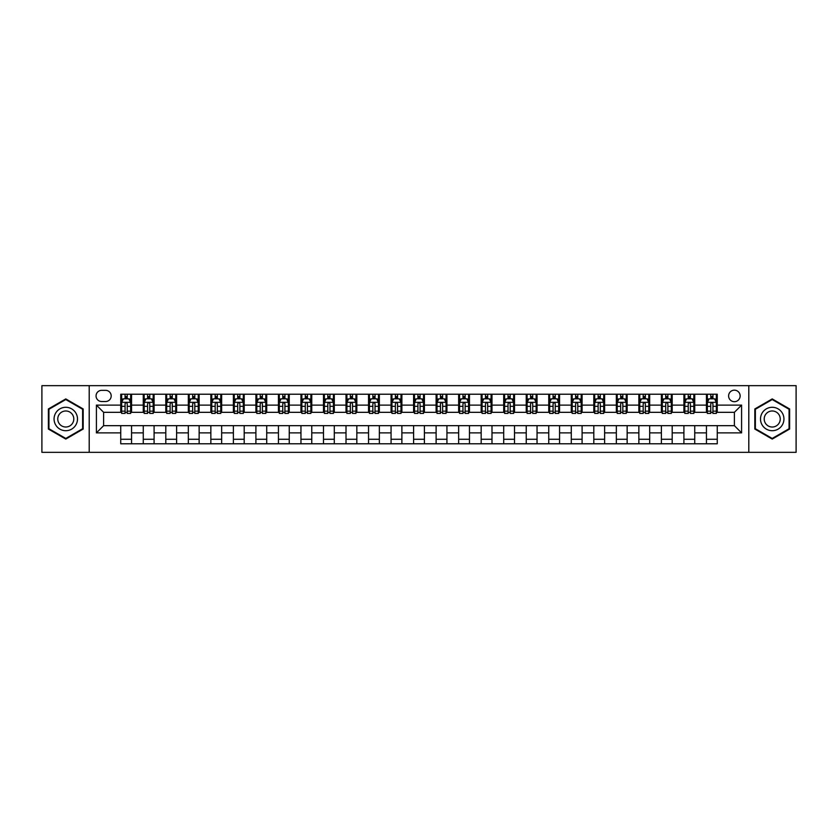 <?xml version="1.0" encoding="UTF-8"?>
<svg xmlns="http://www.w3.org/2000/svg" width="838" height="838" viewBox="0 0 838 838"><rect width="100%" height="100%" fill="white"/><g stroke="black" fill="none" stroke-linecap="round" stroke-linejoin="round"><path stroke-width="1.26" d="M734.381 390.162A5.772 5.772 0 0 0 728.61 395.934A5.772 5.772 0 0 0 734.381 401.695A5.772 5.772 0 0 0 740.143 395.934A5.772 5.772 0 0 0 734.381 390.162M748.795 452.342L796.1 452.342L796.1 385.658L748.795 385.658L748.795 452.342L89.205 452.342L89.205 385.658L41.9 385.658L41.9 452.342L89.205 452.342M101.639 401.517L105.609 401.517A5.583 5.583 0 0 0 111.192 395.934A5.583 5.583 0 0 0 105.609 390.351L101.639 390.351A5.583 5.583 0 0 0 96.056 395.934A5.583 5.583 0 0 0 101.639 401.517M748.795 385.658L89.205 385.658M120.745 432.879L96.412 432.879L96.412 405.121L120.745 405.121L120.745 412.327L103.619 412.327L103.619 425.673L120.745 425.673L120.745 443.784L717.255 443.784L717.255 425.673L734.381 425.673L734.381 412.327L717.255 412.327L717.255 405.121L741.588 405.121L741.588 432.879L717.255 432.879M717.255 405.121L717.255 394.216L120.745 394.216L120.745 405.121M706.444 394.216L706.444 412.327L707.345 412.327M710.771 412.327L712.929 412.327M716.354 412.327L717.255 412.327M706.444 412.327L693.833 412.327M683.913 394.216L683.913 412.327L684.814 412.327M688.239 412.327L690.407 412.327M683.913 412.327L671.301 412.327M661.392 394.216L661.392 412.327L662.292 412.327M665.718 412.327L667.876 412.327M661.392 412.327L648.769 412.327M638.86 394.216L638.86 412.327L639.761 412.327M643.186 412.327L645.354 412.327M638.86 412.327L626.248 412.327M616.339 394.216L616.339 412.327L617.239 412.327M620.665 412.327L622.823 412.327M616.339 412.327L603.716 412.327M593.807 394.216L593.807 412.327L594.708 412.327M598.133 412.327L600.301 412.327M593.807 412.327L581.195 412.327M571.286 394.216L571.286 412.327L572.186 412.327M575.612 412.327L577.77 412.327M571.286 412.327L558.663 412.327M548.754 394.216L548.754 412.327L549.655 412.327M553.08 412.327L555.238 412.327M548.754 412.327L536.142 412.327M526.233 394.216L526.233 412.327L527.133 412.327M530.548 412.327L532.717 412.327M526.233 412.327L513.61 412.327M503.701 394.216L503.701 412.327L504.602 412.327M508.027 412.327L510.185 412.327M503.701 412.327L491.089 412.327M481.169 394.216L481.169 412.327L482.08 412.327M485.495 412.327L487.664 412.327M481.169 412.327L468.557 412.327M458.648 394.216L458.648 412.327L459.549 412.327M462.974 412.327L465.132 412.327M458.648 412.327L446.036 412.327M436.116 394.216L436.116 412.327L437.017 412.327M440.442 412.327L442.611 412.327M436.116 412.327L423.504 412.327M413.595 394.216L413.595 412.327L414.496 412.327M417.921 412.327L420.079 412.327M413.595 412.327L400.983 412.327M391.063 394.216L391.063 412.327L391.964 412.327M395.389 412.327L397.558 412.327M391.063 412.327L378.451 412.327M368.542 394.216L368.542 412.327L369.443 412.327M372.868 412.327L375.026 412.327M368.542 412.327L355.92 412.327M346.01 394.216L346.01 412.327L346.911 412.327M350.336 412.327L352.505 412.327M346.01 412.327L333.398 412.327M323.489 394.216L323.489 412.327L324.39 412.327M327.815 412.327L329.973 412.327M323.489 412.327L310.867 412.327M300.957 394.216L300.957 412.327L301.858 412.327M305.283 412.327L307.452 412.327M300.957 412.327L288.345 412.327M278.436 394.216L278.436 412.327L279.337 412.327M282.762 412.327L284.92 412.327M278.436 412.327L265.814 412.327M255.904 394.216L255.904 412.327L256.805 412.327M260.23 412.327L262.388 412.327M255.904 412.327L243.292 412.327M233.383 394.216L233.383 412.327L234.284 412.327M237.699 412.327L239.867 412.327M233.383 412.327L220.761 412.327M210.851 394.216L210.851 412.327L211.752 412.327M215.177 412.327L217.335 412.327M210.851 412.327L198.239 412.327M188.32 394.216L188.32 412.327L189.231 412.327M192.646 412.327L194.814 412.327M188.32 412.327L175.708 412.327M165.798 394.216L165.798 412.327L166.699 412.327M170.124 412.327L172.282 412.327M165.798 412.327L153.186 412.327M143.267 394.216L143.267 412.327L144.167 412.327M147.593 412.327L149.761 412.327M143.267 412.327L130.655 412.327M120.745 412.327L121.646 412.327M125.072 412.327L127.229 412.327M120.745 425.673L131.556 425.673L131.556 443.784M717.255 425.673L131.556 425.673M131.556 394.216L131.556 412.327M120.745 398.731L121.646 398.731M125.072 398.731L127.229 398.731M130.655 398.731L131.556 398.731M120.745 439.269L131.556 439.269M143.267 425.673L143.267 443.784M154.087 394.216L154.087 412.327M143.267 398.731L144.167 398.731M147.593 398.731L149.761 398.731M153.186 398.731L154.087 398.731M154.087 425.673L154.087 443.784M143.267 439.269L154.087 439.269M165.798 425.673L165.798 443.784M176.609 425.673L176.609 443.784M165.798 439.269L176.609 439.269M176.609 394.216L176.609 412.327M165.798 398.731L166.699 398.731M170.124 398.731L172.282 398.731M175.708 398.731L176.609 398.731M188.32 425.673L188.32 443.784M199.14 425.673L199.14 443.784M188.32 439.269L199.14 439.269M199.14 394.216L199.14 412.327M188.32 398.731L189.231 398.731M192.646 398.731L194.814 398.731M198.239 398.731L199.14 398.731M210.851 425.673L210.851 443.784M221.661 425.673L221.661 443.784M210.851 439.269L221.661 439.269M221.661 394.216L221.661 412.327M210.851 398.731L211.752 398.731M215.177 398.731L217.335 398.731M220.761 398.731L221.661 398.731M233.383 425.673L233.383 443.784M244.193 425.673L244.193 443.784M233.383 439.269L244.193 439.269M244.193 394.216L244.193 412.327M233.383 398.731L234.284 398.731M237.699 398.731L239.867 398.731M243.292 398.731L244.193 398.731M255.904 425.673L255.904 443.784M266.714 425.673L266.714 443.784M255.904 439.269L266.714 439.269M266.714 394.216L266.714 412.327M255.904 398.731L256.805 398.731M260.23 398.731L262.388 398.731M265.814 398.731L266.714 398.731M278.436 425.673L278.436 443.784M289.246 425.673L289.246 443.784M278.436 439.269L289.246 439.269M289.246 394.216L289.246 412.327M278.436 398.731L279.337 398.731M282.762 398.731L284.92 398.731M288.345 398.731L289.246 398.731M300.957 425.673L300.957 443.784M311.767 425.673L311.767 443.784M300.957 439.269L311.767 439.269M311.767 394.216L311.767 412.327M300.957 398.731L301.858 398.731M305.283 398.731L307.452 398.731M310.867 398.731L311.767 398.731M323.489 425.673L323.489 443.784M334.299 425.673L334.299 443.784M323.489 439.269L334.299 439.269M334.299 394.216L334.299 412.327M323.489 398.731L324.39 398.731M327.815 398.731L329.973 398.731M333.398 398.731L334.299 398.731M346.01 425.673L346.01 443.784M356.831 425.673L356.831 443.784M346.01 439.269L356.831 439.269M356.831 394.216L356.831 412.327M346.01 398.731L346.911 398.731M350.336 398.731L352.505 398.731M355.92 398.731L356.831 398.731M368.542 425.673L368.542 443.784M379.352 425.673L379.352 443.784M368.542 439.269L379.352 439.269M379.352 394.216L379.352 412.327M368.542 398.731L369.443 398.731M372.868 398.731L375.026 398.731M378.451 398.731L379.352 398.731M391.063 425.673L391.063 443.784M401.884 425.673L401.884 443.784M391.063 439.269L401.884 439.269M401.884 394.216L401.884 412.327M391.063 398.731L391.964 398.731M395.389 398.731L397.558 398.731M400.983 398.731L401.884 398.731M413.595 425.673L413.595 443.784M424.405 425.673L424.405 443.784M413.595 439.269L424.405 439.269M424.405 394.216L424.405 412.327M413.595 398.731L414.496 398.731M417.921 398.731L420.079 398.731M423.504 398.731L424.405 398.731M436.116 425.673L436.116 443.784M446.937 425.673L446.937 443.784M436.116 439.269L446.937 439.269M446.937 394.216L446.937 412.327M436.116 398.731L437.017 398.731M440.442 398.731L442.611 398.731M446.036 398.731L446.937 398.731M458.648 425.673L458.648 443.784M469.458 425.673L469.458 443.784M458.648 439.269L469.458 439.269M469.458 394.216L469.458 412.327M458.648 398.731L459.549 398.731M462.974 398.731L465.132 398.731M468.557 398.731L469.458 398.731M481.169 425.673L481.169 443.784M491.99 425.673L491.99 443.784M481.169 439.269L491.99 439.269M491.99 394.216L491.99 412.327M481.169 398.731L482.08 398.731M485.495 398.731L487.664 398.731M491.089 398.731L491.99 398.731M503.701 425.673L503.701 443.784M514.511 425.673L514.511 443.784M503.701 439.269L514.511 439.269M514.511 394.216L514.511 412.327M503.701 398.731L504.602 398.731M508.027 398.731L510.185 398.731M513.61 398.731L514.511 398.731M526.233 425.673L526.233 443.784M537.043 425.673L537.043 443.784M526.233 439.269L537.043 439.269M537.043 394.216L537.043 412.327M526.233 398.731L527.133 398.731M530.548 398.731L532.717 398.731M536.142 398.731L537.043 398.731M548.754 425.673L548.754 443.784M559.564 425.673L559.564 443.784M548.754 439.269L559.564 439.269M559.564 394.216L559.564 412.327M548.754 398.731L549.655 398.731M553.08 398.731L555.238 398.731M558.663 398.731L559.564 398.731M571.286 425.673L571.286 443.784M582.096 425.673L582.096 443.784M571.286 439.269L582.096 439.269M582.096 394.216L582.096 412.327M571.286 398.731L572.186 398.731M575.612 398.731L577.77 398.731M581.195 398.731L582.096 398.731M593.807 425.673L593.807 443.784M604.617 425.673L604.617 443.784M593.807 439.269L604.617 439.269M604.617 394.216L604.617 412.327M593.807 398.731L594.708 398.731M598.133 398.731L600.301 398.731M603.716 398.731L604.617 398.731M616.339 425.673L616.339 443.784M627.149 425.673L627.149 443.784M616.339 439.269L627.149 439.269M627.149 394.216L627.149 412.327M616.339 398.731L617.239 398.731M620.665 398.731L622.823 398.731M626.248 398.731L627.149 398.731M638.86 425.673L638.86 443.784M649.68 425.673L649.68 443.784M638.86 439.269L649.68 439.269M649.68 394.216L649.68 412.327M638.86 398.731L639.761 398.731M643.186 398.731L645.354 398.731M648.769 398.731L649.68 398.731M661.392 425.673L661.392 443.784M672.202 425.673L672.202 443.784M661.392 439.269L672.202 439.269M672.202 394.216L672.202 412.327M661.392 398.731L662.292 398.731M665.718 398.731L667.876 398.731M671.301 398.731L672.202 398.731M683.913 425.673L683.913 443.784M694.733 425.673L694.733 443.784M683.913 439.269L694.733 439.269M694.733 394.216L694.733 412.327M683.913 398.731L684.814 398.731M688.239 398.731L690.407 398.731M693.833 398.731L694.733 398.731M706.444 425.673L706.444 443.784M706.444 439.269L717.255 439.269M706.444 398.731L707.345 398.731M710.771 398.731L712.929 398.731M716.354 398.731L717.255 398.731M103.619 412.327L96.412 405.121M103.619 425.673L96.412 432.879M741.588 405.121L734.381 412.327M741.588 432.879L734.381 425.673M65.783 439.081L83.172 429.046L83.172 408.954L65.783 398.919L48.384 408.954L48.384 429.046L65.783 439.081M789.616 408.954L772.217 398.919L754.829 408.954L754.829 429.046L772.217 439.081L789.616 429.046L789.616 408.954M127.229 396.563L125.072 396.563M130.655 411.154L127.229 411.154L127.229 413.417L130.655 413.417L130.655 402.418L128.853 398.815L123.448 398.815L121.646 402.418L121.646 413.417L125.072 413.417L125.072 411.154L121.646 411.154M121.646 402.418L121.646 394.216M130.655 402.418L130.655 394.216M125.072 398.815L125.072 394.216M127.229 394.216L127.229 398.815M127.229 411.154L127.229 403.769C126.517 402.387 125.794 402.387 125.072 403.769L125.072 411.154M149.761 396.563L147.593 396.563M153.186 411.154L149.761 411.154L149.761 413.417L153.186 413.417L153.186 402.418L151.385 398.815L145.969 398.815L144.167 402.418L144.167 413.417L147.593 413.417L147.593 411.154L144.167 411.154M144.167 402.418L144.167 394.216M153.186 402.418L153.186 394.216M147.593 398.815L147.593 394.216M149.761 394.216L149.761 398.815M149.761 411.154L149.761 403.769C149.038 402.387 148.316 402.387 147.593 403.769L147.593 411.154M172.282 396.563L170.124 396.563M175.708 411.154L172.282 411.154L172.282 413.417L175.708 413.417L175.708 402.418L173.906 398.815L168.501 398.815L166.699 402.418L166.699 413.417L170.124 413.417L170.124 411.154L166.699 411.154M166.699 402.418L166.699 394.216M175.708 402.418L175.708 394.216M170.124 398.815L170.124 394.216M172.282 394.216L172.282 398.815M172.282 411.154L172.282 403.769C171.57 402.387 170.847 402.387 170.124 403.769L170.124 411.154M194.814 396.563L192.646 396.563M198.239 411.154L194.814 411.154L194.814 413.417L198.239 413.417L198.239 402.418L196.438 398.815L191.033 398.815L189.231 402.418L189.231 413.417L192.646 413.417L192.646 411.154L189.231 411.154M189.231 402.418L189.231 394.216M198.239 402.418L198.239 394.216M192.646 398.815L192.646 394.216M194.814 394.216L194.814 398.815M194.814 411.154L194.814 403.769C194.091 402.387 193.369 402.387 192.646 403.769L192.646 411.154M217.335 396.563L215.177 396.563M220.761 411.154L217.335 411.154L217.335 413.417L220.761 413.417L220.761 402.418L218.959 398.815L213.554 398.815L211.752 402.418L211.752 413.417L215.177 413.417L215.177 411.154L211.752 411.154M211.752 402.418L211.752 394.216M220.761 402.418L220.761 394.216M215.177 398.815L215.177 394.216M217.335 394.216L217.335 398.815M217.335 411.154L217.335 403.769C216.623 402.387 215.9 402.387 215.177 403.769L215.177 411.154M75.923 413.144A11.711 11.711 0 0 0 59.917 408.86A11.711 11.711 0 0 0 55.633 424.856A11.711 11.711 0 0 0 71.639 429.14A11.711 11.711 0 0 0 75.923 413.144M72.728 414.988A8.024 8.024 0 0 0 61.771 412.055A8.024 8.024 0 0 0 58.838 423.012A8.024 8.024 0 0 0 69.784 425.945A8.024 8.024 0 0 0 72.728 414.988M65.783 438.452L48.929 428.731L48.929 409.269L65.783 399.548L82.627 409.269L82.627 428.731L65.783 438.452M772.217 430.711A11.711 11.711 0 0 0 783.939 419A11.711 11.711 0 0 0 772.217 407.289A11.711 11.711 0 0 0 760.506 419A11.711 11.711 0 0 0 772.217 430.711M772.217 427.024A8.024 8.024 0 0 0 780.241 419A8.024 8.024 0 0 0 772.217 410.976A8.024 8.024 0 0 0 764.204 419A8.024 8.024 0 0 0 772.217 427.024M755.373 409.269L772.217 399.548L789.071 409.269L789.071 428.731L772.217 438.452L755.373 428.731L755.373 409.269M239.867 396.563L237.699 396.563M243.292 411.154L239.867 411.154L239.867 413.417L243.292 413.417L243.292 402.418L241.491 398.815L236.086 398.815L234.284 402.418L234.284 413.417L237.699 413.417L237.699 411.154L234.284 411.154M234.284 402.418L234.284 394.216M243.292 402.418L243.292 394.216M237.699 398.815L237.699 394.216M239.867 394.216L239.867 398.815M239.867 411.154L239.867 403.769C239.144 402.387 238.421 402.387 237.699 403.769L237.699 411.154M262.388 396.563L260.23 396.563M265.814 411.154L262.388 411.154L262.388 413.417L265.814 413.417L265.814 402.418L264.012 398.815L258.607 398.815L256.805 402.418L256.805 413.417L260.23 413.417L260.23 411.154L256.805 411.154M256.805 402.418L256.805 394.216M265.814 402.418L265.814 394.216M260.23 398.815L260.23 394.216M262.388 394.216L262.388 398.815M262.388 411.154L262.388 403.769C261.676 402.387 260.953 402.387 260.23 403.769L260.23 411.154M284.92 396.563L282.762 396.563M288.345 411.154L284.92 411.154L284.92 413.417L288.345 413.417L288.345 402.418L286.544 398.815L281.139 398.815L279.337 402.418L279.337 413.417L282.762 413.417L282.762 411.154L279.337 411.154M279.337 402.418L279.337 394.216M288.345 402.418L288.345 394.216M282.762 398.815L282.762 394.216M284.92 394.216L284.92 398.815M284.92 411.154L284.92 403.769C284.197 402.387 283.474 402.387 282.762 403.769L282.762 411.154M307.452 396.563L305.283 396.563M310.867 411.154L307.452 411.154L307.452 413.417L310.867 413.417L310.867 402.418L309.065 398.815L303.66 398.815L301.858 402.418L301.858 413.417L305.283 413.417L305.283 411.154L301.858 411.154M301.858 402.418L301.858 394.216M310.867 402.418L310.867 394.216M305.283 398.815L305.283 394.216M307.452 394.216L307.452 398.815M307.452 411.154L307.452 403.769C306.729 402.387 306.006 402.387 305.283 403.769L305.283 411.154M329.973 396.563L327.815 396.563M333.398 411.154L329.973 411.154L329.973 413.417L333.398 413.417L333.398 402.418L331.597 398.815L326.192 398.815L324.39 402.418L324.39 413.417L327.815 413.417L327.815 411.154L324.39 411.154M324.39 402.418L324.39 394.216M333.398 402.418L333.398 394.216M327.815 398.815L327.815 394.216M329.973 394.216L329.973 398.815M329.973 411.154L329.973 403.769C329.25 402.387 328.538 402.387 327.815 403.769L327.815 411.154M352.505 396.563L350.336 396.563M355.92 411.154L352.505 411.154L352.505 413.417L355.92 413.417L355.92 402.418L354.118 398.815L348.713 398.815L346.911 402.418L346.911 413.417L350.336 413.417L350.336 411.154L346.911 411.154M346.911 402.418L346.911 394.216M355.92 402.418L355.92 394.216M350.336 398.815L350.336 394.216M352.505 394.216L352.505 398.815M352.505 411.154L352.505 403.769C351.782 402.387 351.059 402.387 350.336 403.769L350.336 411.154M375.026 396.563L372.868 396.563M378.451 411.154L375.026 411.154L375.026 413.417L378.451 413.417L378.451 402.418L376.65 398.815L371.244 398.815L369.443 402.418L369.443 413.417L372.868 413.417L372.868 411.154L369.443 411.154M369.443 402.418L369.443 394.216M378.451 402.418L378.451 394.216M372.868 398.815L372.868 394.216M375.026 394.216L375.026 398.815M375.026 411.154L375.026 403.769C374.303 402.387 373.591 402.387 372.868 403.769L372.868 411.154M397.558 396.563L395.389 396.563M400.983 411.154L397.558 411.154L397.558 413.417L400.983 413.417L400.983 402.418L399.181 398.815L393.766 398.815L391.964 402.418L391.964 413.417L395.389 413.417L395.389 411.154L391.964 411.154M391.964 402.418L391.964 394.216M400.983 402.418L400.983 394.216M395.389 398.815L395.389 394.216M397.558 394.216L397.558 398.815M397.558 411.154L397.558 403.769C396.835 402.387 396.112 402.387 395.389 403.769L395.389 411.154M420.079 396.563L417.921 396.563M423.504 411.154L420.079 411.154L420.079 413.417L423.504 413.417L423.504 402.418L421.703 398.815L416.297 398.815L414.496 402.418L414.496 413.417L417.921 413.417L417.921 411.154L414.496 411.154M414.496 402.418L414.496 394.216M423.504 402.418L423.504 394.216M417.921 398.815L417.921 394.216M420.079 394.216L420.079 398.815M420.079 411.154L420.079 403.769C419.367 402.387 418.644 402.387 417.921 403.769L417.921 411.154M442.611 396.563L440.442 396.563M446.036 411.154L442.611 411.154L442.611 413.417L446.036 413.417L446.036 402.418L444.234 398.815L438.819 398.815L437.017 402.418L437.017 413.417L440.442 413.417L440.442 411.154L437.017 411.154M437.017 402.418L437.017 394.216M446.036 402.418L446.036 394.216M440.442 398.815L440.442 394.216M442.611 394.216L442.611 398.815M442.611 411.154L442.611 403.769C441.888 402.387 441.165 402.387 440.442 403.769L440.442 411.154M465.132 396.563L462.974 396.563M468.557 411.154L465.132 411.154L465.132 413.417L468.557 413.417L468.557 402.418L466.756 398.815L461.35 398.815L459.549 402.418L459.549 413.417L462.974 413.417L462.974 411.154L459.549 411.154M459.549 402.418L459.549 394.216M468.557 402.418L468.557 394.216M462.974 398.815L462.974 394.216M465.132 394.216L465.132 398.815M465.132 411.154L465.132 403.769C464.42 402.387 463.697 402.387 462.974 403.769L462.974 411.154M487.664 396.563L485.495 396.563M491.089 411.154L487.664 411.154L487.664 413.417L491.089 413.417L491.089 402.418L489.287 398.815L483.882 398.815L482.08 402.418L482.08 413.417L485.495 413.417L485.495 411.154L482.08 411.154M482.08 402.418L482.08 394.216M491.089 402.418L491.089 394.216M485.495 398.815L485.495 394.216M487.664 394.216L487.664 398.815M487.664 411.154L487.664 403.769C486.941 402.387 486.218 402.387 485.495 403.769L485.495 411.154M510.185 396.563L508.027 396.563M513.61 411.154L510.185 411.154L510.185 413.417L513.61 413.417L513.61 402.418L511.809 398.815L506.403 398.815L504.602 402.418L504.602 413.417L508.027 413.417L508.027 411.154L504.602 411.154M504.602 402.418L504.602 394.216M513.61 402.418L513.61 394.216M508.027 398.815L508.027 394.216M510.185 394.216L510.185 398.815M510.185 411.154L510.185 403.769C509.473 402.387 508.75 402.387 508.027 403.769L508.027 411.154M532.717 396.563L530.548 396.563M536.142 411.154L532.717 411.154L532.717 413.417L536.142 413.417L536.142 402.418L534.34 398.815L528.935 398.815L527.133 402.418L527.133 413.417L530.548 413.417L530.548 411.154L527.133 411.154M527.133 402.418L527.133 394.216M536.142 402.418L536.142 394.216M530.548 398.815L530.548 394.216M532.717 394.216L532.717 398.815M532.717 411.154L532.717 403.769C531.994 402.387 531.271 402.387 530.548 403.769L530.548 411.154M555.238 396.563L553.08 396.563M558.663 411.154L555.238 411.154L555.238 413.417L558.663 413.417L558.663 402.418L556.861 398.815L551.456 398.815L549.655 402.418L549.655 413.417L553.08 413.417L553.08 411.154L549.655 411.154M549.655 402.418L549.655 394.216M558.663 402.418L558.663 394.216M553.08 398.815L553.08 394.216M555.238 394.216L555.238 398.815M555.238 411.154L555.238 403.769C554.526 402.387 553.803 402.387 553.08 403.769L553.08 411.154M577.77 396.563L575.612 396.563M581.195 411.154L577.77 411.154L577.77 413.417L581.195 413.417L581.195 402.418L579.393 398.815L573.988 398.815L572.186 402.418L572.186 413.417L575.612 413.417L575.612 411.154L572.186 411.154M572.186 402.418L572.186 394.216M581.195 402.418L581.195 394.216M575.612 398.815L575.612 394.216M577.77 394.216L577.77 398.815M577.77 411.154L577.77 403.769C577.047 402.387 576.324 402.387 575.612 403.769L575.612 411.154M600.301 396.563L598.133 396.563M603.716 411.154L600.301 411.154L600.301 413.417L603.716 413.417L603.716 402.418L601.914 398.815L596.509 398.815L594.708 402.418L594.708 413.417L598.133 413.417L598.133 411.154L594.708 411.154M594.708 402.418L594.708 394.216M603.716 402.418L603.716 394.216M598.133 398.815L598.133 394.216M600.301 394.216L600.301 398.815M600.301 411.154L600.301 403.769C599.579 402.387 598.856 402.387 598.133 403.769L598.133 411.154M622.823 396.563L620.665 396.563M626.248 411.154L622.823 411.154L622.823 413.417L626.248 413.417L626.248 402.418L624.446 398.815L619.041 398.815L617.239 402.418L617.239 413.417L620.665 413.417L620.665 411.154L617.239 411.154M617.239 402.418L617.239 394.216M626.248 402.418L626.248 394.216M620.665 398.815L620.665 394.216M622.823 394.216L622.823 398.815M622.823 411.154L622.823 403.769C622.1 402.387 621.387 402.387 620.665 403.769L620.665 411.154M645.354 396.563L643.186 396.563M648.769 411.154L645.354 411.154L645.354 413.417L648.769 413.417L648.769 402.418L646.967 398.815L641.562 398.815L639.761 402.418L639.761 413.417L643.186 413.417L643.186 411.154L639.761 411.154M639.761 402.418L639.761 394.216M648.769 402.418L648.769 394.216M643.186 398.815L643.186 394.216M645.354 394.216L645.354 398.815M645.354 411.154L645.354 403.769C644.632 402.387 643.909 402.387 643.186 403.769L643.186 411.154M667.876 396.563L665.718 396.563M671.301 411.154L667.876 411.154L667.876 413.417L671.301 413.417L671.301 402.418L669.499 398.815L664.094 398.815L662.292 402.418L662.292 413.417L665.718 413.417L665.718 411.154L662.292 411.154M662.292 402.418L662.292 394.216M671.301 402.418L671.301 394.216M665.718 398.815L665.718 394.216M667.876 394.216L667.876 398.815M667.876 411.154L667.876 403.769C667.153 402.387 666.44 402.387 665.718 403.769L665.718 411.154M690.407 396.563L688.239 396.563M693.833 411.154L690.407 411.154L690.407 413.417L693.833 413.417L693.833 402.418L692.031 398.815L686.615 398.815L684.814 402.418L684.814 413.417L688.239 413.417L688.239 411.154L684.814 411.154M684.814 402.418L684.814 394.216M693.833 402.418L693.833 394.216M688.239 398.815L688.239 394.216M690.407 394.216L690.407 398.815M690.407 411.154L690.407 403.769C689.684 402.387 688.962 402.387 688.239 403.769L688.239 411.154M712.929 396.563L710.771 396.563M716.354 411.154L712.929 411.154L712.929 413.417L716.354 413.417L716.354 402.418L714.552 398.815L709.147 398.815L707.345 402.418L707.345 413.417L710.771 413.417L710.771 411.154L707.345 411.154M707.345 402.418L707.345 394.216M716.354 402.418L716.354 394.216M710.771 398.815L710.771 394.216M712.929 394.216L712.929 398.815M712.929 411.154L712.929 403.769C712.206 402.387 711.493 402.387 710.771 403.769L710.771 411.154M143.267 432.879L131.556 432.879M143.267 405.121L131.556 405.121M165.798 405.121L154.087 405.121M165.798 432.879L154.087 432.879M188.32 405.121L176.609 405.121M188.32 432.879L176.609 432.879M210.851 405.121L199.14 405.121M210.851 432.879L199.14 432.879M233.383 405.121L221.661 405.121M233.383 432.879L221.661 432.879M255.904 405.121L244.193 405.121M255.904 432.879L244.193 432.879M278.436 405.121L266.714 405.121M278.436 432.879L266.714 432.879M300.957 405.121L289.246 405.121M300.957 432.879L289.246 432.879M323.489 405.121L311.767 405.121M323.489 432.879L311.767 432.879M346.01 405.121L334.299 405.121M346.01 432.879L334.299 432.879M368.542 405.121L356.831 405.121M368.542 432.879L356.831 432.879M391.063 405.121L379.352 405.121M391.063 432.879L379.352 432.879M413.595 405.121L401.884 405.121M413.595 432.879L401.884 432.879M436.116 405.121L424.405 405.121M436.116 432.879L424.405 432.879M458.648 405.121L446.937 405.121M458.648 432.879L446.937 432.879M481.169 405.121L469.458 405.121M481.169 432.879L469.458 432.879M503.701 405.121L491.99 405.121M503.701 432.879L491.99 432.879M526.233 405.121L514.511 405.121M526.233 432.879L514.511 432.879M548.754 405.121L537.043 405.121M548.754 432.879L537.043 432.879M571.286 405.121L559.564 405.121M571.286 432.879L559.564 432.879M593.807 405.121L582.096 405.121M593.807 432.879L582.096 432.879M616.339 405.121L604.617 405.121M616.339 432.879L604.617 432.879M638.86 405.121L627.149 405.121M638.86 432.879L627.149 432.879M661.392 405.121L649.68 405.121M661.392 432.879L649.68 432.879M683.913 405.121L672.202 405.121M683.913 432.879L672.202 432.879M706.444 405.121L694.733 405.121M706.444 432.879L694.733 432.879M130.613 402.334L121.688 402.334M121.646 399.035L123.343 399.035M128.958 399.035L130.655 399.035M125.072 406.325L121.646 406.325M130.655 406.325L127.229 406.325M127.229 397.715L125.072 397.715M153.134 402.334L144.22 402.334M144.167 399.035L145.864 399.035M151.489 399.035L153.186 399.035M147.593 406.325L144.167 406.325M153.186 406.325L149.761 406.325M149.761 397.715L147.593 397.715M175.666 402.334L166.741 402.334M166.699 399.035L168.396 399.035M174.011 399.035L175.708 399.035M170.124 406.325L166.699 406.325M175.708 406.325L172.282 406.325M172.282 397.715L170.124 397.715M198.187 402.334L189.273 402.334M189.231 399.035L190.917 399.035M196.542 399.035L198.239 399.035M192.646 406.325L189.231 406.325M198.239 406.325L194.814 406.325M194.814 397.715L192.646 397.715M220.719 402.334L211.794 402.334M211.752 399.035L213.449 399.035M219.074 399.035L220.761 399.035M215.177 406.325L211.752 406.325M220.761 406.325L217.335 406.325M217.335 397.715L215.177 397.715M243.25 402.334L234.326 402.334M234.284 399.035L235.97 399.035M241.595 399.035L243.292 399.035M237.699 406.325L234.284 406.325M243.292 406.325L239.867 406.325M239.867 397.715L237.699 397.715M265.772 402.334L256.847 402.334M256.805 399.035L258.502 399.035M264.127 399.035L265.814 399.035M260.23 406.325L256.805 406.325M265.814 406.325L262.388 406.325M262.388 397.715L260.23 397.715M288.303 402.334L279.379 402.334M279.337 399.035L281.023 399.035M286.648 399.035L288.345 399.035M282.762 406.325L279.337 406.325M288.345 406.325L284.92 406.325M284.92 397.715L282.762 397.715M310.825 402.334L301.91 402.334M301.858 399.035L303.555 399.035M309.18 399.035L310.867 399.035M305.283 406.325L301.858 406.325M310.867 406.325L307.452 406.325M307.452 397.715L305.283 397.715M333.356 402.334L324.432 402.334M324.39 399.035L326.076 399.035M331.701 399.035L333.398 399.035M327.815 406.325L324.39 406.325M333.398 406.325L329.973 406.325M329.973 397.715L327.815 397.715M355.878 402.334L346.963 402.334M346.911 399.035L348.608 399.035M354.233 399.035L355.92 399.035M350.336 406.325L346.911 406.325M355.92 406.325L352.505 406.325M352.505 397.715L350.336 397.715M378.409 402.334L369.485 402.334M369.443 399.035L371.14 399.035M376.754 399.035L378.451 399.035M372.868 406.325L369.443 406.325M378.451 406.325L375.026 406.325M375.026 397.715L372.868 397.715M400.931 402.334L392.016 402.334M391.964 399.035L393.661 399.035M399.286 399.035L400.983 399.035M395.389 406.325L391.964 406.325M400.983 406.325L397.558 406.325M397.558 397.715L395.389 397.715M423.462 402.334L414.538 402.334M414.496 399.035L416.193 399.035M421.807 399.035L423.504 399.035M417.921 406.325L414.496 406.325M423.504 406.325L420.079 406.325M420.079 397.715L417.921 397.715M445.984 402.334L437.069 402.334M437.017 399.035L438.714 399.035M444.339 399.035L446.036 399.035M440.442 406.325L437.017 406.325M446.036 406.325L442.611 406.325M442.611 397.715L440.442 397.715M468.515 402.334L459.591 402.334M459.549 399.035L461.246 399.035M466.86 399.035L468.557 399.035M462.974 406.325L459.549 406.325M468.557 406.325L465.132 406.325M465.132 397.715L462.974 397.715M491.037 402.334L482.122 402.334M482.08 399.035L483.767 399.035M489.392 399.035L491.089 399.035M485.495 406.325L482.08 406.325M491.089 406.325L487.664 406.325M487.664 397.715L485.495 397.715M513.568 402.334L504.644 402.334M504.602 399.035L506.299 399.035M511.924 399.035L513.61 399.035M508.027 406.325L504.602 406.325M513.61 406.325L510.185 406.325M510.185 397.715L508.027 397.715M536.09 402.334L527.175 402.334M527.133 399.035L528.82 399.035M534.445 399.035L536.142 399.035M530.548 406.325L527.133 406.325M536.142 406.325L532.717 406.325M532.717 397.715L530.548 397.715M558.621 402.334L549.697 402.334M549.655 399.035L551.352 399.035M556.977 399.035L558.663 399.035M553.08 406.325L549.655 406.325M558.663 406.325L555.238 406.325M555.238 397.715L553.08 397.715M581.153 402.334L572.228 402.334M572.186 399.035L573.873 399.035M579.498 399.035L581.195 399.035M575.612 406.325L572.186 406.325M581.195 406.325L577.77 406.325M577.77 397.715L575.612 397.715M603.674 402.334L594.75 402.334M594.708 399.035L596.405 399.035M602.03 399.035L603.716 399.035M598.133 406.325L594.708 406.325M603.716 406.325L600.301 406.325M600.301 397.715L598.133 397.715M626.206 402.334L617.281 402.334M617.239 399.035L618.926 399.035M624.551 399.035L626.248 399.035M620.665 406.325L617.239 406.325M626.248 406.325L622.823 406.325M622.823 397.715L620.665 397.715M648.727 402.334L639.813 402.334M639.761 399.035L641.458 399.035M647.083 399.035L648.769 399.035M643.186 406.325L639.761 406.325M648.769 406.325L645.354 406.325M645.354 397.715L643.186 397.715M671.259 402.334L662.334 402.334M662.292 399.035L663.989 399.035M669.604 399.035L671.301 399.035M665.718 406.325L662.292 406.325M671.301 406.325L667.876 406.325M667.876 397.715L665.718 397.715M693.78 402.334L684.866 402.334M684.814 399.035L686.511 399.035M692.136 399.035L693.833 399.035M688.239 406.325L684.814 406.325M693.833 406.325L690.407 406.325M690.407 397.715L688.239 397.715M716.312 402.334L707.387 402.334M707.345 399.035L709.042 399.035M714.657 399.035L716.354 399.035M710.771 406.325L707.345 406.325M716.354 406.325L712.929 406.325M712.929 397.715L710.771 397.715"/></g></svg>

